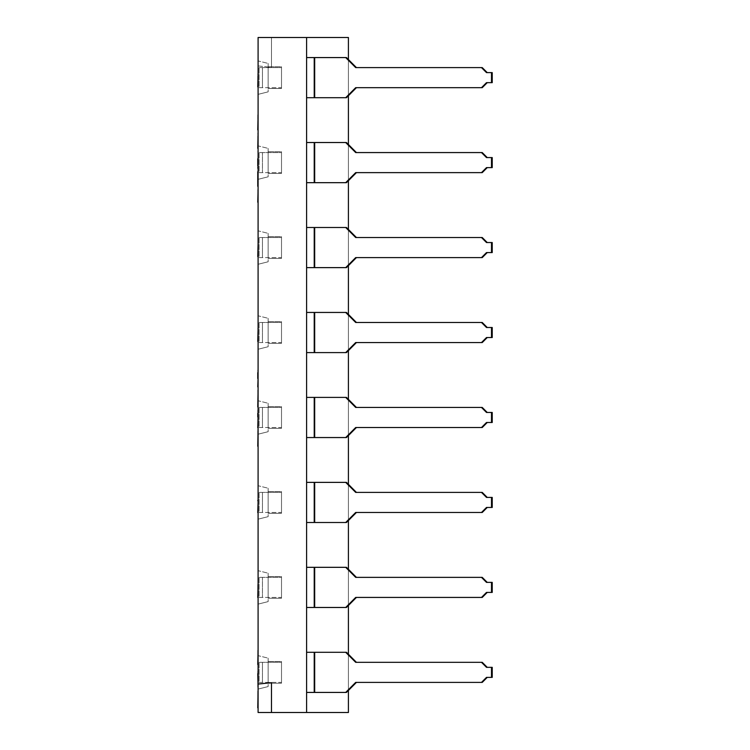 <?xml version="1.0" encoding="UTF-8"?>
<svg xmlns="http://www.w3.org/2000/svg" width="750" height="750" viewBox="0 0 750 750"><rect width="100%" height="100%" fill="white"/><g stroke="black" fill="none" stroke-linecap="round" stroke-linejoin="round"><path stroke-width="0.56" stroke-dasharray="3.75 2.81" d="M271.472 37.5L348.412 37.5L348.412 712.5L258.094 712.5L258.094 65.934L271.472 67.312L271.472 37.5L306.6 37.5L306.6 712.5L306.6 652.294L306.6 692.428L314.962 692.428L306.6 692.428L306.6 652.294L306.6 712.5L306.6 692.428L346.434 692.428L306.6 692.428L306.6 712.5L306.6 692.428L314.222 692.428L306.6 692.428L306.6 37.5L306.6 57.572L346.434 57.572L306.6 57.572L306.6 37.5L348.412 37.5L348.412 712.5L258.094 712.5L258.094 65.934L271.472 67.312L271.472 37.5L271.472 67.312L271.472 37.5L258.094 37.5L271.472 37.5M346.434 692.428L314.222 692.428L314.222 652.294L306.6 652.294L314.962 652.294L314.962 692.428L314.962 652.294L314.962 692.428L314.962 652.294L346.434 652.294L306.6 652.294L346.434 652.294L314.222 652.294L346.434 652.294L356.428 662.325L482.241 662.325L355.688 662.325L482.241 662.325L355.688 662.325L345.694 652.294L355.688 662.325L481.5 662.325L486.497 667.341L492.234 667.341L487.238 667.341L492.234 667.341L491.494 667.341L491.494 677.381L486.497 677.381L487.238 677.381L486.497 677.381L481.5 682.397L355.688 682.397L356.428 682.397L355.688 682.397L345.694 692.428L314.222 692.428L314.222 652.294L306.6 652.294L306.6 607.472L306.6 652.294L306.6 607.472L314.962 607.472L306.6 607.472L306.6 652.294L314.962 652.294L314.962 692.428L346.434 692.428L314.962 692.428L314.962 652.294L314.962 692.428L314.962 652.294L346.434 652.294L356.428 662.325L482.241 662.325L487.238 667.341L486.497 667.341L491.494 667.341L486.497 667.341L481.5 662.325L482.241 662.325L487.238 667.341L486.497 667.341L492.234 667.341L492.234 677.381L486.497 677.381L491.494 677.381L491.494 667.341L492.234 667.341L492.234 677.381L487.238 677.381L482.241 682.397L356.428 682.397L346.434 692.428L345.694 692.428L355.688 682.397L482.241 682.397L356.428 682.397L482.241 682.397L356.428 682.397L346.434 692.428M356.428 67.603L482.241 67.603L356.428 67.603L346.434 57.572L314.962 57.572L314.962 97.706L314.962 57.572L314.962 97.706L306.6 97.706L346.434 97.706L314.962 97.706L314.962 57.572L306.6 57.572L306.6 37.5L306.6 142.528L314.962 142.528L314.962 182.672L306.6 182.672L306.6 227.494L314.962 227.494L314.962 267.628L306.6 267.628L306.6 312.45L314.962 312.45L314.962 352.594L306.6 352.594L306.6 397.406L314.962 397.406L314.962 437.55L306.6 437.55L306.6 482.372L314.962 482.372L314.962 522.506L306.6 522.506L306.6 567.328L314.962 567.328L314.962 607.472L314.962 567.328L306.6 567.328L306.6 522.506L314.962 522.506L314.962 482.372L306.6 482.372L306.6 437.55L314.962 437.55L314.962 397.406L306.6 397.406L306.6 352.594L314.962 352.594L314.962 312.45L306.6 312.45L306.6 267.628L314.962 267.628L314.962 227.494L306.6 227.494L306.6 182.672L314.962 182.672L314.962 142.528L306.6 142.528L306.6 97.706L314.962 97.706L306.6 97.706L306.6 142.528L306.6 97.706L314.222 97.706L306.6 97.706L306.6 57.572L306.6 97.706L306.6 57.572L346.434 57.572L356.428 67.603L482.241 67.603L487.238 72.619L492.234 72.619L487.238 72.619L482.241 67.603L355.688 67.603L345.694 57.572L355.688 67.603L481.5 67.603L356.428 67.603M492.234 82.659L487.238 82.659L492.234 82.659L492.234 72.619L492.234 82.659L487.238 82.659L482.241 87.675L356.428 87.675L482.241 87.675L487.238 82.659L486.497 82.659L492.234 82.659L491.494 82.659L491.494 72.619L492.234 72.619L486.497 72.619L492.234 72.619L486.497 72.619L481.5 67.603L486.497 72.619L491.494 72.619L491.494 82.659L486.497 82.659L481.5 87.675L482.241 87.675L356.428 87.675L346.434 97.706L314.962 97.706L314.962 57.572L314.962 97.706L314.962 57.572L314.962 97.706L346.434 97.706L314.222 97.706L314.222 57.572L314.222 97.706L345.694 97.706L355.688 87.675L481.5 87.675L486.497 82.659L492.234 82.659M348.412 690.45L348.412 654.272L348.412 690.45M348.412 605.494L348.412 569.316L348.412 605.494M348.412 520.528L348.412 484.35L348.412 520.528M348.412 435.572L348.412 399.394L348.412 435.572M348.412 350.606L348.412 314.428L348.412 350.606M348.412 265.65L348.412 229.472L348.412 265.65M348.412 180.684L348.412 144.506L348.412 180.684M348.412 95.728L348.412 59.55L348.412 95.728M482.241 682.397L487.238 677.381L486.497 677.381L481.5 682.397L482.241 682.397M306.6 227.494L306.6 182.672L306.6 227.494L314.962 227.494L306.6 227.494L306.6 312.45L306.6 267.628L314.962 267.628L314.962 227.494L346.434 227.494L306.6 227.494L306.6 267.628L314.222 267.628L306.6 267.628L306.6 227.494L306.6 267.628L346.434 267.628L314.962 267.628L314.962 227.494L314.962 267.628L346.434 267.628L314.962 267.628L314.962 227.494L314.962 267.628L314.962 227.494L346.434 227.494L356.428 237.525L355.688 237.525L482.241 237.525L355.688 237.525L345.694 227.494L346.434 227.494L356.428 237.525L355.688 237.525L482.241 237.525L487.238 242.541L492.234 242.541L487.238 242.541L482.241 237.525L481.5 237.525L486.497 242.541L491.494 242.541L491.494 252.581L486.497 252.581L481.5 257.597L482.241 257.597L355.688 257.597L356.428 257.597L346.434 267.628L314.222 267.628L314.222 227.494L345.694 227.494L355.688 237.525L481.5 237.525L486.497 242.541L492.234 242.541L492.234 252.581L487.238 252.581L492.234 252.581L492.234 242.541L486.497 242.541L491.494 242.541L491.494 252.581L492.234 252.581L487.238 252.581L482.241 257.597L355.688 257.597L482.241 257.597L356.428 257.597L346.434 267.628L345.694 267.628L355.688 257.597L481.5 257.597L355.688 257.597L345.694 267.628L314.222 267.628L314.222 227.494L306.6 227.494M306.6 397.406L306.6 352.594L306.6 397.406L314.962 397.406L306.6 397.406L306.6 482.372L306.6 437.55L314.962 437.55L314.962 397.406L346.434 397.406L306.6 397.406L306.6 437.55L314.222 437.55L306.6 437.55L306.6 397.406L306.6 437.55L346.434 437.55L314.962 437.55L314.962 397.406L314.962 437.55L346.434 437.55L314.962 437.55L314.962 397.406L314.962 437.55L314.962 397.406L346.434 397.406L356.428 407.447L355.688 407.447L482.241 407.447L355.688 407.447L345.694 397.406L346.434 397.406L356.428 407.447L355.688 407.447L482.241 407.447L487.238 412.462L492.234 412.462L487.238 412.462L482.241 407.447L481.5 407.447L486.497 412.462L491.494 412.462L491.494 422.494L486.497 422.494L481.5 427.519L482.241 427.519L355.688 427.519L356.428 427.519L346.434 437.55L314.222 437.55L314.222 397.406L345.694 397.406L355.688 407.447L481.5 407.447L486.497 412.462L492.234 412.462L492.234 422.494L487.238 422.494L492.234 422.494L492.234 412.462L486.497 412.462L491.494 412.462L491.494 422.494L492.234 422.494L487.238 422.494L482.241 427.519L355.688 427.519L482.241 427.519L356.428 427.519L346.434 437.55L345.694 437.55L355.688 427.519L481.5 427.519L355.688 427.519L345.694 437.55L314.222 437.55L314.222 397.406L306.6 397.406M306.6 567.328L306.6 522.506L306.6 567.328L314.962 567.328L306.6 567.328L306.6 607.472L314.962 607.472L314.962 567.328L346.434 567.328L306.6 567.328L306.6 607.472L314.222 607.472L306.6 607.472L306.6 567.328L306.6 607.472L346.434 607.472L314.962 607.472L314.962 567.328L314.962 607.472L346.434 607.472L314.962 607.472L314.962 567.328L314.962 607.472L314.962 567.328L346.434 567.328L356.428 577.369L355.688 577.369L482.241 577.369L355.688 577.369L345.694 567.328L346.434 567.328L356.428 577.369L355.688 577.369L482.241 577.369L487.238 582.384L492.234 582.384L487.238 582.384L482.241 577.369L481.5 577.369L486.497 582.384L491.494 582.384L491.494 592.416L486.497 592.416L481.5 597.431L482.241 597.431L355.688 597.431L356.428 597.431L346.434 607.472L314.222 607.472L314.222 567.328L345.694 567.328L355.688 577.369L481.5 577.369L486.497 582.384L492.234 582.384L492.234 592.416L487.238 592.416L492.234 592.416L492.234 582.384L486.497 582.384L491.494 582.384L491.494 592.416L492.234 592.416L487.238 592.416L482.241 597.431L355.688 597.431L482.241 597.431L356.428 597.431L346.434 607.472L345.694 607.472L355.688 597.431L481.5 597.431L355.688 597.431L345.694 607.472L314.222 607.472L314.222 567.328L306.6 567.328M346.434 142.528L306.6 142.528L346.434 142.528L306.6 142.528L306.6 182.672L314.962 182.672L314.962 142.528L346.434 142.528L314.962 142.528L314.962 182.672L306.6 182.672L314.222 182.672L306.6 182.672L306.6 142.528L306.6 182.672L306.6 142.528L346.434 142.528L356.428 152.569L355.688 152.569L482.241 152.569L355.688 152.569L345.694 142.528L355.688 152.569L356.428 152.569L346.434 142.528M346.434 182.672L314.962 182.672L346.434 182.672L314.962 182.672L314.962 142.528L314.962 182.672L346.434 182.672L314.222 182.672L314.222 142.528L314.222 182.672L345.694 182.672L355.688 172.631L356.428 172.631L355.688 172.631L356.428 172.631L346.434 182.672L345.694 182.672L355.688 172.631L482.241 172.631L355.688 172.631L481.5 172.631L486.497 167.616L481.5 172.631L482.241 172.631L356.428 172.631L482.241 172.631L356.428 172.631L346.434 182.672M487.238 157.584L492.234 157.584L487.238 157.584L482.241 152.569L487.238 157.584L492.234 157.584L492.234 167.616L487.238 167.616L492.234 167.616L492.234 157.584L491.494 157.584L491.494 167.616L486.497 167.616L487.238 167.616L482.241 172.631L487.238 167.616L486.497 167.616L492.234 167.616L486.497 167.616L492.234 167.616L491.494 167.616L491.494 157.584L492.234 157.584L486.497 157.584L491.494 157.584L486.497 157.584L487.238 157.584L486.497 157.584L481.5 152.569L486.497 157.584L487.238 157.584M314.962 182.672L314.962 142.528L314.962 182.672M356.428 152.569L482.241 152.569L356.428 152.569M482.241 257.597L487.238 252.581L486.497 252.581L492.234 252.581L486.497 252.581L481.5 257.597L482.241 257.597M346.434 312.45L306.6 312.45L346.434 312.45L306.6 312.45L306.6 352.594L314.962 352.594L314.962 312.45L346.434 312.45L314.962 312.45L314.962 352.594L306.6 352.594L314.222 352.594L306.6 352.594L306.6 312.45L306.6 352.594L306.6 312.45L346.434 312.45L356.428 322.481L355.688 322.481L482.241 322.481L355.688 322.481L345.694 312.45L355.688 322.481L356.428 322.481L346.434 312.45M346.434 352.594L314.962 352.594L346.434 352.594L314.962 352.594L314.962 312.45L314.962 352.594L346.434 352.594L314.222 352.594L314.222 312.45L314.222 352.594L345.694 352.594L355.688 342.553L356.428 342.553L355.688 342.553L356.428 342.553L346.434 352.594L345.694 352.594L355.688 342.553L482.241 342.553L355.688 342.553L481.5 342.553L486.497 337.538L481.5 342.553L482.241 342.553L356.428 342.553L482.241 342.553L356.428 342.553L346.434 352.594M487.238 327.506L492.234 327.506L487.238 327.506L482.241 322.481L487.238 327.506L492.234 327.506L492.234 337.538L487.238 337.538L492.234 337.538L492.234 327.506L491.494 327.506L491.494 337.538L486.497 337.538L487.238 337.538L482.241 342.553L487.238 337.538L486.497 337.538L492.234 337.538L486.497 337.538L492.234 337.538L491.494 337.538L491.494 327.506L492.234 327.506L486.497 327.506L491.494 327.506L486.497 327.506L487.238 327.506L486.497 327.506L481.5 322.481L486.497 327.506L487.238 327.506M314.962 352.594L314.962 312.45L314.962 352.594M356.428 322.481L482.241 322.481L356.428 322.481M482.241 427.519L487.238 422.494L486.497 422.494L492.234 422.494L486.497 422.494L481.5 427.519L482.241 427.519M346.434 482.372L306.6 482.372L346.434 482.372L306.6 482.372L306.6 522.506L314.962 522.506L314.962 482.372L346.434 482.372L314.962 482.372L314.962 522.506L306.6 522.506L314.222 522.506L306.6 522.506L306.6 482.372L306.6 522.506L306.6 482.372L346.434 482.372L356.428 492.403L355.688 492.403L482.241 492.403L355.688 492.403L345.694 482.372L355.688 492.403L356.428 492.403L346.434 482.372M346.434 522.506L314.962 522.506L346.434 522.506L314.962 522.506L314.962 482.372L314.962 522.506L346.434 522.506L314.222 522.506L314.222 482.372L314.222 522.506L345.694 522.506L355.688 512.475L356.428 512.475L355.688 512.475L356.428 512.475L346.434 522.506L345.694 522.506L355.688 512.475L482.241 512.475L355.688 512.475L481.5 512.475L486.497 507.459L481.5 512.475L482.241 512.475L356.428 512.475L482.241 512.475L356.428 512.475L346.434 522.506M487.238 497.419L492.234 497.419L487.238 497.419L482.241 492.403L487.238 497.419L492.234 497.419L492.234 507.459L487.238 507.459L492.234 507.459L492.234 497.419L491.494 497.419L491.494 507.459L486.497 507.459L487.238 507.459L482.241 512.475L487.238 507.459L486.497 507.459L492.234 507.459L486.497 507.459L492.234 507.459L491.494 507.459L491.494 497.419L492.234 497.419L486.497 497.419L491.494 497.419L486.497 497.419L487.238 497.419L486.497 497.419L481.5 492.403L486.497 497.419L487.238 497.419M314.962 522.506L314.962 482.372L314.962 522.506M356.428 492.403L482.241 492.403L356.428 492.403M482.241 597.431L487.238 592.416L486.497 592.416L492.234 592.416L486.497 592.416L481.5 597.431L482.241 597.431M258.094 37.5L258.094 65.934L258.094 37.5M258.094 94.359L258.094 60.919L258.094 94.359L258.094 60.919L268.134 63.422L268.134 91.856L258.094 94.359L268.134 91.856L268.134 63.422L258.094 60.919L268.134 63.422L258.094 60.919L258.094 94.359L268.134 91.856L258.094 94.359M258.094 179.325L258.094 145.875L258.094 179.325L258.094 145.875L268.134 148.387L268.134 176.812L258.094 179.325L268.134 176.812L268.134 148.387L258.094 145.875L268.134 148.387L258.094 145.875L258.094 179.325L268.134 176.812L258.094 179.325M258.094 264.281L258.094 230.831L258.094 264.281L258.094 230.831L268.134 233.344L268.134 261.778L258.094 264.281L268.134 261.778L268.134 233.344L258.094 230.831L268.134 233.344L258.094 230.831L258.094 264.281L268.134 261.778L258.094 264.281M258.094 349.247L258.094 315.797L258.094 349.247L258.094 315.797L268.134 318.3L268.134 346.734L258.094 349.247L268.134 346.734L268.134 318.3L258.094 315.797L268.134 318.3L258.094 315.797L258.094 349.247L268.134 346.734L258.094 349.247M258.094 434.203L258.094 400.753L258.094 434.203L258.094 400.753L268.134 403.266L268.134 431.7L258.094 434.203L268.134 431.7L268.134 403.266L258.094 400.753L268.134 403.266L258.094 400.753L258.094 434.203L268.134 431.7L258.094 434.203M258.094 519.169L258.094 485.719L258.094 519.169L258.094 485.719L268.134 488.222L268.134 516.656L258.094 519.169L268.134 516.656L268.134 488.222L258.094 485.719L268.134 488.222L258.094 485.719L258.094 519.169L268.134 516.656L258.094 519.169M258.094 604.125L258.094 570.675L258.094 604.125L258.094 570.675L268.134 573.188L268.134 601.613L258.094 604.125L268.134 601.613L268.134 573.188L258.094 570.675L268.134 573.188L258.094 570.675L258.094 604.125L268.134 601.613L258.094 604.125M258.094 689.081L258.094 655.641L258.094 689.081L258.094 655.641L268.134 658.144L268.134 686.578L258.094 689.081L268.134 686.578L268.134 658.144L258.094 655.641L268.134 658.144L258.094 655.641L258.094 689.081L268.134 686.578L258.094 689.081M258.094 682.481L257.766 670.35L258.094 682.481M258.094 664.5L258.094 650.288L258.094 664.5M258.094 202.238L258.094 189.694L258.094 202.238M258.094 669.384L257.766 673.697L258.094 669.384M258.094 597.469L258.094 584.522L258.094 597.469M258.094 500.025L257.766 512.606L258.094 500.025M258.094 427.753L258.094 413.363L258.094 427.753M258.094 337.5L258.094 328.509L258.094 337.5M258.094 245.447L257.766 256.594L258.094 245.447M258.094 158.784L257.766 186.347L258.094 158.784M258.094 84.713L258.094 73.922L258.094 84.713M258.094 441.647L258.094 429.525L258.094 441.647M258.094 426.178L257.766 410.287L258.094 426.178M258.094 400.256L258.094 390.216L258.094 400.256M258.094 370.153L257.766 386.878L258.094 370.153M258.094 152.897L257.766 167.119L258.094 152.897M258.094 145.791L258.094 133.247L258.094 145.791M258.094 129.9L258.094 114.853L258.094 129.9M258.094 698.212L257.766 707.812L257.766 691.097L257.766 707.812L258.094 698.212M258.094 436.209L257.766 442.481L257.766 432.028L257.766 443.738L257.766 430.772L258.094 436.209M258.094 394.819L257.766 402.347L258.094 394.819M271.472 682.688L271.472 712.5L271.472 682.688M268.134 63.422L268.134 91.856L268.134 63.422M268.134 88.509L268.134 66.769L268.134 88.509L281.512 88.509L268.134 88.509L268.134 66.769L281.512 66.769L281.512 88.509L268.134 88.509L281.512 88.509L281.512 66.769L268.134 66.769L281.512 66.769L268.134 66.769L268.134 88.509M281.512 88.509L281.512 66.769L281.512 88.509M281.512 87.675L281.512 67.603L281.512 87.675L259.097 87.675L262.444 87.675L259.097 87.675L259.097 67.603L262.444 67.603L262.444 87.675L262.444 67.603L259.097 67.603L259.097 87.675L259.097 67.603L259.097 87.675L262.444 87.675L262.444 67.603L281.512 67.603L281.512 87.675L281.512 67.603L259.097 67.603L262.444 67.603L262.444 87.675L281.512 87.675M268.134 148.387L268.134 176.812L268.134 148.387M268.134 173.466L268.134 151.725L268.134 173.466L281.512 173.466L268.134 173.466L268.134 151.725L281.512 151.725L281.512 173.466L268.134 173.466L281.512 173.466L281.512 151.725L268.134 151.725L281.512 151.725L268.134 151.725L268.134 173.466M281.512 173.466L281.512 151.725L281.512 173.466M281.512 172.631L281.512 152.569L281.512 172.631L259.097 172.631L262.444 172.631L259.097 172.631L259.097 152.569L262.444 152.569L262.444 172.631L262.444 152.569L259.097 152.569L259.097 172.631L259.097 152.569L259.097 172.631L262.444 172.631L262.444 152.569L281.512 152.569L281.512 172.631L281.512 152.569L259.097 152.569L262.444 152.569L262.444 172.631L281.512 172.631M268.134 233.344L268.134 261.778L268.134 233.344M268.134 258.431L268.134 236.691L268.134 258.431L281.512 258.431L268.134 258.431L268.134 236.691L281.512 236.691L281.512 258.431L268.134 258.431L281.512 258.431L281.512 236.691L268.134 236.691L281.512 236.691L268.134 236.691L268.134 258.431M281.512 258.431L281.512 236.691L281.512 258.431M281.512 257.597L281.512 237.525L281.512 257.597L259.097 257.597L262.444 257.597L259.097 257.597L259.097 237.525L262.444 237.525L262.444 257.597L262.444 237.525L259.097 237.525L259.097 257.597L259.097 237.525L259.097 257.597L262.444 257.597L262.444 237.525L281.512 237.525L281.512 257.597L281.512 237.525L259.097 237.525L262.444 237.525L262.444 257.597L281.512 257.597M268.134 318.3L268.134 346.734L268.134 318.3M268.134 343.387L268.134 321.647L268.134 343.387L281.512 343.387L268.134 343.387L268.134 321.647L281.512 321.647L281.512 343.387L268.134 343.387L281.512 343.387L281.512 321.647L268.134 321.647L281.512 321.647L268.134 321.647L268.134 343.387M281.512 343.387L281.512 321.647L281.512 343.387M281.512 342.553L281.512 322.481L281.512 342.553L259.097 342.553L262.444 342.553L259.097 342.553L259.097 322.481L262.444 322.481L262.444 342.553L262.444 322.481L259.097 322.481L259.097 342.553L259.097 322.481L259.097 342.553L262.444 342.553L262.444 322.481L281.512 322.481L281.512 342.553L281.512 322.481L259.097 322.481L262.444 322.481L262.444 342.553L281.512 342.553M268.134 403.266L268.134 431.7L268.134 403.266M268.134 428.353L268.134 406.613L268.134 428.353L281.512 428.353L268.134 428.353L268.134 406.613L281.512 406.613L281.512 428.353L268.134 428.353L281.512 428.353L281.512 406.613L268.134 406.613L281.512 406.613L268.134 406.613L268.134 428.353M281.512 428.353L281.512 406.613L281.512 428.353M281.512 427.519L281.512 407.447L281.512 427.519L259.097 427.519L262.444 427.519L259.097 427.519L259.097 407.447L262.444 407.447L262.444 427.519L262.444 407.447L259.097 407.447L259.097 427.519L259.097 407.447L259.097 427.519L262.444 427.519L262.444 407.447L281.512 407.447L281.512 427.519L281.512 407.447L259.097 407.447L262.444 407.447L262.444 427.519L281.512 427.519M268.134 488.222L268.134 516.656L268.134 488.222M268.134 513.309L268.134 491.569L268.134 513.309L281.512 513.309L268.134 513.309L268.134 491.569L281.512 491.569L281.512 513.309L268.134 513.309L281.512 513.309L281.512 491.569L268.134 491.569L281.512 491.569L268.134 491.569L268.134 513.309M281.512 513.309L281.512 491.569L281.512 513.309M281.512 512.475L281.512 492.403L281.512 512.475L259.097 512.475L262.444 512.475L259.097 512.475L259.097 492.403L262.444 492.403L262.444 512.475L262.444 492.403L259.097 492.403L259.097 512.475L259.097 492.403L259.097 512.475L262.444 512.475L262.444 492.403L281.512 492.403L281.512 512.475L281.512 492.403L259.097 492.403L262.444 492.403L262.444 512.475L281.512 512.475M268.134 573.188L268.134 601.613L268.134 573.188M268.134 598.275L268.134 576.534L268.134 598.275L281.512 598.275L268.134 598.275L268.134 576.534L281.512 576.534L281.512 598.275L268.134 598.275L281.512 598.275L281.512 576.534L268.134 576.534L281.512 576.534L268.134 576.534L268.134 598.275M281.512 598.275L281.512 576.534L281.512 598.275M281.512 597.431L281.512 577.369L281.512 597.431L259.097 597.431L262.444 597.431L259.097 597.431L259.097 577.369L262.444 577.369L262.444 597.431L262.444 577.369L259.097 577.369L259.097 597.431L259.097 577.369L259.097 597.431L262.444 597.431L262.444 577.369L281.512 577.369L281.512 597.431L281.512 577.369L259.097 577.369L262.444 577.369L262.444 597.431L281.512 597.431M268.134 658.144L268.134 686.578L268.134 658.144M268.134 683.231L268.134 661.491L268.134 683.231L281.512 683.231L268.134 683.231L268.134 661.491L281.512 661.491L281.512 683.231L268.134 683.231L281.512 683.231L281.512 661.491L268.134 661.491L281.512 661.491L268.134 661.491L268.134 683.231M281.512 683.231L281.512 661.491L281.512 683.231M281.512 682.397L281.512 662.325L281.512 682.397L259.097 682.397L262.444 682.397L259.097 682.397L259.097 662.325L262.444 662.325L262.444 682.397L262.444 662.325L259.097 662.325L259.097 682.397L259.097 662.325L259.097 682.397L262.444 682.397L262.444 662.325L281.512 662.325L281.512 682.397L281.512 662.325L259.097 662.325L262.444 662.325L262.444 682.397L281.512 682.397M258.094 685.828L258.094 684.15L258.094 685.828M257.766 687.075L257.766 682.481L257.766 687.075M257.766 680.391L257.766 672.863L257.766 680.391M257.766 650.288L258.094 667.013L257.766 650.288M257.766 429.525L258.094 430.772L257.766 429.525M257.766 390.216L258.094 396.909L257.766 390.216M257.766 189.694L258.094 197.222L257.766 189.694M257.766 151.641L258.094 152.484L257.766 151.641M257.766 133.247L258.094 135.759L257.766 133.247M257.766 114.853L257.766 129.9L257.766 114.853M257.766 584.522L257.766 597.469L257.766 584.522M257.766 328.509L258.094 329.222L257.766 328.509M257.766 73.922L258.094 76.087L257.766 73.922M258.094 675.375L257.766 677.044L257.766 672.863L257.766 677.044L258.094 675.375M257.766 370.153L258.094 377.259L257.766 370.153M258.094 178.406L257.766 183.844L257.766 172.969L258.094 178.406M258.094 143.278L257.766 144.956L257.766 141.609L258.094 143.278M258.094 139.941L257.766 141.609L257.766 138.262L258.094 139.941M258.094 136.594L257.766 138.262L257.766 135.759L257.766 138.262L258.094 136.594M258.094 413.363L258.094 416.962L258.094 413.363M257.766 419.119L258.094 425.231L257.766 419.119M258.094 82.556L257.766 83.991L257.766 81.122L258.094 82.556M258.094 79.678L257.766 81.122L257.766 78.244L258.094 79.678M258.094 76.8L257.766 78.244L257.766 76.087L257.766 78.244L258.094 76.8M258.094 691.097L257.766 707.812L258.094 691.097M346.434 97.706L356.428 87.675L482.241 87.675L355.688 87.675L345.694 97.706L346.434 97.706M487.238 72.619L486.497 72.619L487.238 72.619"/><path stroke-width="1.12" d="M348.412 37.5L258.094 37.5L258.094 684.066L271.472 682.688L271.472 712.5L306.6 712.5L306.6 692.428L346.434 692.428L345.694 692.428L355.688 682.397L482.241 682.397L481.5 682.397L486.497 677.381L491.494 677.381L491.494 667.341L486.497 667.341L481.5 662.325L355.688 662.325L345.694 652.294L314.222 652.294L314.222 692.428L345.694 692.428L355.688 682.397L481.5 682.397L486.497 677.381L492.234 677.381L492.234 667.341L492.234 677.381L491.494 677.381L491.494 667.341L486.497 667.341L481.5 662.325L482.241 662.325L487.238 667.341L482.241 662.325L355.688 662.325L345.694 652.294L346.434 652.294L356.428 662.325L346.434 652.294L314.222 652.294L314.222 692.428L306.6 692.428L306.6 652.294L314.222 652.294L306.6 652.294L306.6 607.472L306.6 712.5L348.412 712.5L348.412 690.45L348.412 712.5L258.094 712.5L258.094 37.5L306.6 37.5L306.6 57.572L306.6 37.5L348.412 37.5L348.412 59.55L348.412 37.5M356.428 682.397L346.434 692.428L356.428 682.397M306.6 567.328L306.6 522.506L306.6 567.328L346.434 567.328L356.428 577.369L346.434 567.328L314.222 567.328L314.222 607.472L345.694 607.472L355.688 597.431L482.241 597.431L481.5 597.431L486.497 592.416L491.494 592.416L491.494 582.384L486.497 582.384L481.5 577.369L355.688 577.369L345.694 567.328L355.688 577.369L482.241 577.369L481.5 577.369L486.497 582.384L491.494 582.384L491.494 592.416L492.234 592.416L492.234 582.384L492.234 592.416L486.497 592.416L481.5 597.431L355.688 597.431L345.694 607.472L346.434 607.472L306.6 607.472L314.222 607.472L314.222 567.328L306.6 567.328L306.6 607.472L306.6 567.328M306.6 482.372L306.6 437.55L306.6 482.372L346.434 482.372L356.428 492.403L346.434 482.372L314.222 482.372L314.222 522.506L345.694 522.506L355.688 512.475L482.241 512.475L481.5 512.475L486.497 507.459L491.494 507.459L491.494 497.419L486.497 497.419L481.5 492.403L355.688 492.403L345.694 482.372L355.688 492.403L482.241 492.403L481.5 492.403L486.497 497.419L491.494 497.419L491.494 507.459L492.234 507.459L492.234 497.419L492.234 507.459L486.497 507.459L481.5 512.475L355.688 512.475L345.694 522.506L346.434 522.506L306.6 522.506L314.222 522.506L314.222 482.372L306.6 482.372L306.6 522.506L306.6 482.372M306.6 397.406L306.6 352.594L306.6 397.406L346.434 397.406L356.428 407.447L346.434 397.406L314.222 397.406L314.222 437.55L345.694 437.55L355.688 427.519L482.241 427.519L481.5 427.519L486.497 422.494L491.494 422.494L491.494 412.462L486.497 412.462L481.5 407.447L355.688 407.447L345.694 397.406L355.688 407.447L482.241 407.447L481.5 407.447L486.497 412.462L491.494 412.462L491.494 422.494L492.234 422.494L492.234 412.462L492.234 422.494L486.497 422.494L481.5 427.519L355.688 427.519L345.694 437.55L346.434 437.55L306.6 437.55L314.222 437.55L314.222 397.406L306.6 397.406L306.6 437.55L306.6 397.406M306.6 312.45L306.6 267.628L306.6 312.45L346.434 312.45L356.428 322.481L346.434 312.45L314.222 312.45L314.222 352.594L345.694 352.594L355.688 342.553L482.241 342.553L481.5 342.553L486.497 337.538L491.494 337.538L491.494 327.506L486.497 327.506L481.5 322.481L355.688 322.481L345.694 312.45L355.688 322.481L482.241 322.481L481.5 322.481L486.497 327.506L491.494 327.506L491.494 337.538L492.234 337.538L492.234 327.506L492.234 337.538L486.497 337.538L481.5 342.553L355.688 342.553L345.694 352.594L346.434 352.594L306.6 352.594L314.222 352.594L314.222 312.45L306.6 312.45L306.6 352.594L306.6 312.45M306.6 227.494L306.6 182.672L306.6 227.494L346.434 227.494L356.428 237.525L346.434 227.494L314.222 227.494L314.222 267.628L345.694 267.628L355.688 257.597L482.241 257.597L481.5 257.597L486.497 252.581L491.494 252.581L491.494 242.541L486.497 242.541L481.5 237.525L355.688 237.525L345.694 227.494L355.688 237.525L482.241 237.525L481.5 237.525L486.497 242.541L491.494 242.541L491.494 252.581L492.234 252.581L492.234 242.541L492.234 252.581L486.497 252.581L481.5 257.597L355.688 257.597L345.694 267.628L346.434 267.628L306.6 267.628L314.222 267.628L314.222 227.494L306.6 227.494L306.6 267.628L306.6 227.494M306.6 142.528L306.6 97.706L306.6 142.528L346.434 142.528L356.428 152.569L346.434 142.528L314.222 142.528L314.222 182.672L345.694 182.672L355.688 172.631L482.241 172.631L481.5 172.631L486.497 167.616L491.494 167.616L491.494 157.584L486.497 157.584L481.5 152.569L355.688 152.569L345.694 142.528L355.688 152.569L482.241 152.569L481.5 152.569L486.497 157.584L491.494 157.584L491.494 167.616L492.234 167.616L492.234 157.584L492.234 167.616L486.497 167.616L481.5 172.631L355.688 172.631L345.694 182.672L346.434 182.672L306.6 182.672L314.222 182.672L314.222 142.528L306.6 142.528L306.6 182.672L306.6 142.528M345.694 57.572L346.434 57.572L356.428 67.603L346.434 57.572L314.222 57.572L345.694 57.572L355.688 67.603L345.694 57.572M306.6 57.572L314.222 57.572L314.222 97.706L345.694 97.706L355.688 87.675L481.5 87.675L486.497 82.659L491.494 82.659L491.494 72.619L486.497 72.619L481.5 67.603L355.688 67.603L482.241 67.603L487.238 72.619L482.241 67.603L481.5 67.603L486.497 72.619L491.494 72.619L491.494 82.659L492.234 82.659L492.234 72.619L492.234 82.659L486.497 82.659L481.5 87.675L482.241 87.675L355.688 87.675L345.694 97.706L346.434 97.706L306.6 97.706L314.222 97.706L314.222 57.572L306.6 57.572L306.6 97.706L306.6 57.572M356.428 87.675L346.434 97.706L356.428 87.675M487.238 82.659L482.241 87.675L487.238 82.659M348.412 654.272L348.412 605.494L348.412 654.272M348.412 569.316L348.412 520.528L348.412 569.316M348.412 484.35L348.412 435.572L348.412 484.35M348.412 399.394L348.412 350.606L348.412 399.394M348.412 314.428L348.412 265.65L348.412 314.428M348.412 229.472L348.412 180.684L348.412 229.472M348.412 144.506L348.412 95.728L348.412 144.506M487.238 677.381L482.241 682.397L487.238 677.381M492.234 667.341L491.494 667.341L492.234 667.341M356.428 172.631L346.434 182.672L356.428 172.631M482.241 152.569L487.238 157.584L482.241 152.569M487.238 167.616L482.241 172.631L487.238 167.616M492.234 157.584L491.494 157.584L492.234 157.584M356.428 257.597L346.434 267.628L356.428 257.597M482.241 237.525L487.238 242.541L482.241 237.525M487.238 252.581L482.241 257.597L487.238 252.581M492.234 242.541L491.494 242.541L492.234 242.541M356.428 342.553L346.434 352.594L356.428 342.553M482.241 322.481L487.238 327.506L482.241 322.481M487.238 337.538L482.241 342.553L487.238 337.538M492.234 327.506L491.494 327.506L492.234 327.506M356.428 427.519L346.434 437.55L356.428 427.519M482.241 407.447L487.238 412.462L482.241 407.447M487.238 422.494L482.241 427.519L487.238 422.494M492.234 412.462L491.494 412.462L492.234 412.462M356.428 512.475L346.434 522.506L356.428 512.475M482.241 492.403L487.238 497.419L482.241 492.403M487.238 507.459L482.241 512.475L487.238 507.459M492.234 497.419L491.494 497.419L492.234 497.419M356.428 597.431L346.434 607.472L356.428 597.431M482.241 577.369L487.238 582.384L482.241 577.369M487.238 592.416L482.241 597.431L487.238 592.416M492.234 582.384L491.494 582.384L492.234 582.384M258.094 684.066L271.472 682.688L271.472 712.5L258.094 712.5L258.094 684.066M257.766 673.697L258.094 687.075L257.766 673.697M257.766 664.5L258.094 650.288L257.766 664.5M257.766 446.25L258.094 429.525L257.766 446.25M257.766 413.363L257.766 416.962L257.766 413.363M257.766 406.941L258.094 390.216L257.766 406.941M257.766 372.656L257.766 378.516L257.766 372.656M257.766 386.878L258.094 378.516L257.766 386.878M257.766 202.238L258.094 189.694L257.766 202.238M257.766 186.347L257.766 171.731L257.766 186.347M257.766 158.784L257.766 165.975L257.766 158.784M257.766 148.303L258.094 133.247L257.766 148.303M257.766 129.9L258.094 114.853L257.766 129.9M257.766 597.469L258.094 584.522L257.766 597.469M257.766 500.747L258.094 499.669L257.766 500.747M257.766 512.606L258.094 501.825L257.766 512.606M257.766 427.753L258.094 416.962L257.766 427.753M257.766 341.447L258.094 328.509L257.766 341.447M257.766 256.594L258.094 243.647L257.766 256.594M257.766 168.131L258.094 165.975L257.766 168.131M257.766 86.869L258.094 73.922L257.766 86.869M257.766 707.812L258.094 691.097L257.766 707.812M492.234 72.619L491.494 72.619L492.234 72.619"/></g></svg>
